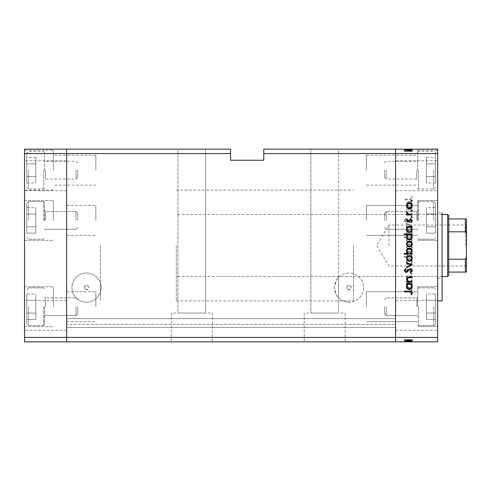 <?xml version="1.0" encoding="UTF-8"?>
<svg xmlns="http://www.w3.org/2000/svg" width="491" height="491" viewBox="0 0 491 491"><rect width="100%" height="100%" fill="white"/><g stroke="black" fill="none" stroke-linecap="round" stroke-linejoin="round"><path stroke-width="0.37" stroke-dasharray="2.46 1.84" d="M100.416 245.5L100.416 300.879L100.416 245.5M66.635 245.5L66.635 300.879L66.635 245.5M53.347 220.398L53.347 200.463L53.347 220.398M66.635 220.398L66.635 205.447L66.635 220.398M53.347 170.187L53.347 150.252L53.347 170.187M66.635 170.187L66.635 155.236L66.635 170.187M53.347 306.691L53.347 286.756L53.347 306.691M66.635 306.691L66.635 291.74L66.635 306.691M24.55 306.691L24.55 286.756L24.55 306.691M24.55 220.398L24.55 200.463L24.55 220.398M24.55 170.187L24.55 150.252L24.55 170.187M24.55 315.271L24.55 330.228L24.55 315.271M66.635 315.271L66.635 330.228L66.635 315.271M24.55 175.729L24.55 160.772L24.55 175.729M66.635 175.729L66.635 160.772L66.635 175.729M24.55 153.579L66.635 153.579L66.635 149.147L230.549 149.147L230.549 153.579L66.635 153.579L66.635 337.421L395.568 337.421L395.568 153.579L395.568 337.421L437.653 337.421L437.653 341.853L395.568 341.853L395.568 327.454L395.568 341.853L66.635 341.853L66.635 327.454L66.635 341.853L395.568 341.853L66.635 341.853L66.635 337.421L66.635 341.853L24.55 341.853L24.55 149.147L66.635 149.147L66.635 337.421L24.55 337.421M205.631 149.147L205.631 313.062L177.938 313.062L205.631 313.062L177.938 313.062L205.631 313.062L205.631 149.147L177.938 149.147L177.938 313.062L177.938 149.147L205.631 149.147M338.532 277.501L338.532 149.147L310.846 149.147L338.532 149.147L310.846 149.147L338.532 149.147L338.532 313.062L310.846 313.062L338.532 313.062L310.846 313.062L338.532 313.062L338.489 297.626A14.577 14.577 0 0 0 349.052 302.161A14.577 14.577 0 0 1 334.475 287.585A14.577 14.577 0 0 1 349.052 273.008A14.577 14.577 0 0 1 363.628 287.585A14.577 14.577 0 0 1 349.052 302.161A14.577 14.577 0 0 0 363.628 287.585A14.577 14.577 0 0 0 338.489 277.544L338.532 277.501C337.151 277.82 335.801 281.183 334.475 287.591C335.801 293.992 337.151 297.35 338.532 297.669M310.846 149.147L310.846 313.062L310.846 149.147M345.179 313.062L345.179 341.853L304.199 341.853L345.179 341.853L304.199 341.853L345.179 341.853L345.179 313.062L304.199 313.062L304.199 341.853L304.199 313.062L345.179 313.062M212.272 313.062L212.272 341.853L171.298 341.853L212.272 341.853L171.298 341.853L212.272 341.853L212.272 313.062L171.298 313.062L171.298 341.853L171.298 313.062L212.272 313.062M95.874 306.691L95.874 291.74L95.874 306.691M95.874 220.398L95.874 205.447L95.874 220.398M95.874 170.187L95.874 155.236L95.874 170.187M395.568 220.398L395.568 205.447L395.568 220.398M366.329 220.398L366.329 205.447L366.329 220.398M395.568 170.187L395.568 155.236L395.568 170.187M366.329 170.187L366.329 155.236L366.329 170.187M395.568 306.691L395.568 291.74L395.568 306.691M366.329 306.691L366.329 291.74L366.329 306.691M86.569 289.8A2.216 2.216 0 0 1 84.354 287.585A2.216 2.216 0 0 1 86.569 285.369C83.562 286.916 83.562 288.389 86.569 289.8C89.577 288.389 89.577 286.916 86.569 285.369A2.216 2.216 0 0 1 88.785 287.585A2.216 2.216 0 0 1 86.569 289.8M349.052 289.8A2.216 2.216 0 0 1 346.836 287.585A2.216 2.216 0 0 1 349.052 285.369C346.045 286.916 346.045 288.389 349.052 289.8C352.059 288.389 352.059 286.916 349.052 285.369A2.216 2.216 0 0 1 351.268 287.585A2.216 2.216 0 0 1 349.052 289.8M86.569 302.161A14.577 14.577 0 0 1 71.999 287.585A14.577 14.577 0 0 1 86.569 273.008A14.577 14.577 0 0 1 101.146 287.585A14.577 14.577 0 0 1 86.569 302.161A14.577 14.577 0 0 1 71.999 287.585A14.577 14.577 0 0 1 86.569 273.008A14.577 14.577 0 0 1 101.146 287.585A14.577 14.577 0 0 1 86.569 302.161M66.635 325.392L66.635 318.598L66.635 325.392M395.568 325.392L395.568 327.454L395.568 325.392M395.568 245.5L395.568 190.121L395.568 245.5M263.771 153.579L395.568 153.579L395.568 149.147L263.771 149.147L263.771 160.219L230.549 160.219L230.549 153.579M395.568 324.355L395.568 318.598L395.568 324.355L66.635 324.355L395.568 324.355M66.635 327.454L395.568 327.454L66.635 327.454M66.635 318.598L395.568 318.598L66.635 318.598M338.489 277.544L338.489 297.626M437.653 245.5L437.653 300.879L437.653 245.5M353.483 245.5L353.483 300.879L353.483 245.5M442.084 300.879L442.084 212.83L442.084 245.5L442.084 212.83L437.653 212.83M417.718 220.398L417.718 200.463L417.718 220.398M417.718 170.187L417.718 150.252L417.718 170.187M417.718 306.691L417.718 286.756L417.718 306.691M437.653 290.494L437.653 306.691L437.653 290.494M437.653 170.187L437.653 150.252L437.653 170.187M437.653 175.729L437.653 160.772L437.653 175.729M395.568 175.729L395.568 160.772L395.568 175.729M437.653 315.271L437.653 330.228L437.653 315.271M395.568 315.271L395.568 330.228L395.568 315.271M412.182 209.675L412.182 208.982L406.517 208.982L406.517 209.675L407.536 209.675L406.419 211.83C406.671 213.389 407.622 214.094 409.285 213.947L412.182 213.947L412.182 213.254L408.23 213.174L407.113 211.713L408.61 209.786L412.182 209.675L412.182 208.982L406.517 208.982L406.517 209.675L407.536 209.675L406.419 211.83C406.671 213.389 407.622 214.094 409.285 213.947L412.182 213.947L412.182 213.254L408.23 213.174L407.113 211.713L408.61 209.786L412.182 209.675M410.28 222.497C411.581 222.337 412.28 221.601 412.379 220.281L410.685 217.924L410.292 218.581L411.587 220.281L410.273 221.803L409.512 221.527L407.217 218.857L406.039 218.421L404.228 220.33L405.541 222.398L406.02 221.766L405.026 220.256L406.008 219.121L410.28 222.497C411.581 222.337 412.28 221.601 412.379 220.281L410.685 217.924L410.292 218.581L411.587 220.281L410.273 221.803L409.512 221.527L407.217 218.857L406.039 218.421L404.228 220.33L405.541 222.398L406.02 221.766L405.026 220.256L406.008 219.121L410.28 222.497M412.182 225.977L406.517 223.295L406.517 224.043L410.642 225.928L406.517 227.806L406.517 228.56L412.182 225.977L406.517 223.295L406.517 224.043L410.642 225.928L406.517 227.806L406.517 228.56L412.182 225.977M409.365 229.653L407.352 230.432L406.419 232.587L407.352 234.741L409.365 235.52C411.157 235.355 412.133 234.379 412.28 232.587C412.133 230.801 411.163 229.819 409.365 229.653L407.352 230.432L406.419 232.587L407.352 234.741L409.365 235.52C411.157 235.355 412.133 234.379 412.28 232.587C412.133 230.801 411.163 229.819 409.365 229.653M409.365 244.064L407.352 244.843L406.419 247.004L407.352 249.152L409.365 249.931C411.157 249.766 412.133 248.79 412.28 247.004C412.133 245.212 411.163 244.23 409.365 244.064L407.352 244.843L406.419 247.004L407.352 249.152L409.365 249.931C411.157 249.766 412.133 248.79 412.28 247.004C412.133 245.212 411.163 244.23 409.365 244.064M407.567 263.747L406.517 263.747L406.517 264.44L412.182 264.44L412.182 263.747L411.2 263.747L412.28 261.433C412.115 259.629 411.133 258.647 409.334 258.481C407.548 258.665 406.573 259.653 406.419 261.451L407.567 263.747L406.517 263.747L406.517 264.44L412.182 264.44L412.182 263.747L411.2 263.747L412.28 261.433C412.115 259.629 411.133 258.647 409.334 258.481C407.548 258.665 406.573 259.653 406.419 261.451L407.567 263.747M412.28 290.236L411.636 289.586L410.992 290.236L411.636 290.881L412.28 290.236L411.636 289.586L410.992 290.236L411.636 290.881L412.28 290.236M437.653 337.421L437.653 149.147L395.568 149.147L395.568 153.579L437.653 153.579M409.365 282.233L407.352 283.006L406.419 285.167L407.352 287.321L409.365 288.094C411.157 287.935 412.133 286.959 412.28 285.167C412.133 283.375 411.163 282.399 409.365 282.233L407.352 283.006L406.419 285.167L407.352 287.321L409.365 288.094C411.157 287.935 412.133 286.959 412.28 285.167C412.133 283.375 411.163 282.399 409.365 282.233M412.28 280.195L411.636 279.551L410.992 280.195L411.636 280.84L412.28 280.195L411.636 279.551L410.992 280.195L411.636 280.84L412.28 280.195M412.182 276.666L412.182 275.973L406.517 275.973L406.517 276.666L407.352 276.666L406.419 278.047L406.609 278.655L407.211 278.274L408.334 276.789L412.182 276.666L412.182 275.973L406.517 275.973L406.517 276.666L407.352 276.666L406.419 278.047L406.609 278.655L408.334 276.789L412.182 276.666M412.28 273.935L411.636 273.284L410.992 273.935L411.636 274.579L412.28 273.935L411.636 273.284L410.992 273.935L411.636 274.579L412.28 273.935M407.904 268.816L406.419 270.246L407.223 271.695L407.708 271.222L407.113 270.246L407.874 269.51L409.77 271.535L410.642 271.799L412.28 270.136L411.513 268.516L410.992 268.976L411.587 270.099L410.672 271.1L408.776 269.074L407.904 268.816L406.419 270.246L407.223 271.695L407.708 271.222L407.113 270.246L407.874 269.51L409.77 271.535L410.642 271.799L412.28 270.136L411.513 268.516L410.992 268.976L411.587 270.099L410.672 271.1L408.776 269.074L407.904 268.816M407.61 256.388L404.228 256.388L404.228 257.088L412.182 257.088L412.182 256.388L411.2 256.388L412.28 254.074C412.115 252.276 411.133 251.294 409.334 251.122C407.548 251.306 406.573 252.3 406.419 254.099L407.61 256.388L404.228 256.388L404.228 257.088L412.182 257.088L412.182 256.388L411.2 256.388L412.28 254.074C412.115 252.276 411.133 251.294 409.334 251.122C407.548 251.306 406.573 252.3 406.419 254.099L407.61 256.388M411.133 237.607L412.182 237.607L412.182 236.907L404.228 236.907L404.228 237.607L407.542 237.607L406.419 239.915C406.579 241.719 407.561 242.701 409.359 242.873C411.151 242.689 412.127 241.695 412.28 239.896L411.133 237.607L412.182 237.607L412.182 236.907L404.228 236.907L404.228 237.607L407.542 237.607L406.419 239.915C406.579 241.719 407.561 242.701 409.359 242.873C411.151 242.689 412.127 241.695 412.28 239.896L411.133 237.607M407.567 206.693L406.517 206.693L406.517 207.392L412.182 207.392L412.182 206.693L411.2 206.693L412.28 204.379C412.115 202.58 411.133 201.592 409.334 201.427C407.548 201.611 406.573 202.605 406.419 204.403L407.567 206.693L406.517 206.693L406.517 207.392L412.182 207.392L412.182 206.693L411.2 206.693L412.28 204.379C412.115 202.58 411.133 201.592 409.334 201.427C407.548 201.611 406.573 202.605 406.419 204.403L407.567 206.693M411.587 198.069L409.586 199.143L404.431 199.143L404.431 199.837L409.666 199.837C411.219 200.046 412.121 199.444 412.379 198.026L411.489 196.161L410.887 196.566L411.587 198.069L409.586 199.143L404.431 199.143L404.431 199.837L409.666 199.837C411.219 200.046 412.121 199.444 412.379 198.026L411.489 196.161L410.887 196.566L411.587 198.069M406.609 339.637L412.182 339.637L412.182 341.853L406.419 341.853L412.28 341.853L404.228 341.853L412.379 341.853L404.228 341.853L412.28 341.853L406.419 341.853L412.182 341.853L412.182 339.637L406.517 339.637L406.517 341.853L406.517 339.637L407.352 339.637L407.352 341.853L407.352 339.637L406.419 339.637L406.419 341.853L406.419 339.637L409.365 339.637L409.365 341.853L407.113 341.853L411.587 341.853L404.431 341.853L412.379 341.853L407.113 341.853L411.587 341.853L407.113 341.853L411.587 341.853L407.113 341.853L411.587 341.853L407.113 341.853L411.587 341.853L407.113 341.853L411.587 341.853L407.113 341.853L411.587 341.853L409.359 341.853L409.365 339.637L412.28 339.637L412.28 341.853L412.28 339.637L411.636 339.637L411.636 341.853L411.636 339.637L410.992 339.637L410.992 341.853L410.992 339.637L412.28 339.637L407.352 339.637L407.352 341.853L407.352 339.637L406.419 339.637L406.609 341.853M406.609 151.363L412.182 151.363L412.182 149.147L406.419 149.147L412.28 149.147L404.228 149.147L412.379 149.147L404.228 149.147L412.28 149.147L406.419 149.147L412.182 149.147L412.182 151.363L406.517 151.363L406.517 149.147L406.517 151.363L407.352 151.363L407.352 149.147L407.352 151.363L406.419 151.363L406.419 149.147L406.419 151.363L409.365 151.363L409.365 149.147L407.113 149.147L411.587 149.147L404.431 149.147L412.379 149.147L407.113 149.147L411.587 149.147L407.113 149.147L411.587 149.147L407.113 149.147L411.587 149.147L407.113 149.147L411.587 149.147L407.113 149.147L411.587 149.147L407.113 149.147L411.587 149.147L409.359 149.147L409.365 151.363L412.28 151.363L412.28 149.147L412.28 151.363L411.636 151.363L411.636 149.147L411.636 151.363L410.992 151.363L410.992 149.147L410.992 151.363L412.28 151.363L407.352 151.363L407.352 149.147L407.352 151.363L406.419 151.363L406.609 149.147M437.653 306.691L437.653 326.625L437.653 306.691M437.653 190.121L437.653 227.038L437.653 190.121M442.084 245.5L442.084 278.17L442.084 245.5M407.874 151.363L412.28 151.363L409.359 151.363L409.371 149.147L409.371 151.363L407.113 151.363L407.113 149.147L407.113 151.363L407.113 149.147L407.113 151.363L407.874 151.363L407.874 149.147M410.672 151.363L406.419 151.363L412.28 151.363L409.334 151.363L411.587 151.363L411.587 149.147L411.587 151.363L410.672 151.363L410.672 149.147M411.636 151.363L411.636 149.147L411.636 151.363M407.708 151.363L412.28 151.363L412.28 149.147L412.28 151.363L412.28 149.147L412.28 151.363L412.28 149.147L412.28 151.363L409.334 151.363L409.334 149.147L409.341 151.363L406.419 151.363L406.419 149.147L406.419 151.363L407.223 151.363L407.211 149.147L407.223 151.363L407.708 151.363L407.708 149.147M408.334 151.363L408.334 149.147M410.992 151.363L410.992 149.147L410.992 151.363M408.389 151.363L408.389 149.147M409.77 151.363L409.77 149.147M410.642 151.363L410.642 149.147L410.642 151.363L406.517 151.363L406.517 149.147L406.517 151.363L406.517 149.147L406.517 151.363L410.642 151.363M411.513 151.363L411.513 149.147M411.133 151.363L405.026 151.363L412.379 151.363L406.419 151.363L411.587 151.363L407.113 151.363L410.132 151.363L410.132 149.147L410.132 151.363L412.182 151.363L412.182 149.147L412.182 151.363L412.182 149.147L412.182 151.363L412.182 149.147L412.182 151.363L404.228 151.363L404.228 149.147L404.228 151.363L404.228 149.147L404.228 151.363L407.542 151.363L407.542 149.147L407.536 151.363L406.419 151.363L406.419 149.147L406.419 151.363L407.352 151.363L406.419 151.363L406.419 149.147L406.419 151.363L409.359 151.363L409.359 149.147L409.359 151.363L407.113 151.363L409.341 151.363L409.334 149.147L409.341 151.363L411.587 151.363L411.587 149.147L411.587 151.363L409.359 151.363L409.365 149.147L409.365 151.363L412.28 151.363L407.352 151.363L407.352 149.147L407.352 151.363L411.587 151.363L407.113 151.363L407.113 149.147L407.113 151.363L409.371 151.363L409.371 149.147L409.359 151.363L412.28 151.363L412.28 149.147L412.28 151.363L411.133 151.363L411.133 149.147M409.549 151.363L409.549 149.147M408.776 151.363L408.776 149.147M407.904 151.363L407.904 149.147M411.2 151.363L406.419 151.363L412.182 151.363L406.419 151.363L412.182 151.363L406.517 151.363L412.182 151.363L411.2 151.363L411.2 149.147M407.567 151.363L407.567 149.147L407.567 151.363M407.61 151.363L407.61 149.147M410.887 151.363L411.587 151.363L411.587 149.147L411.587 151.363L411.587 149.147L411.587 151.363L409.359 151.363L409.365 149.147L409.371 151.363L407.113 151.363L407.113 149.147L407.113 151.363L407.113 149.147L407.113 151.363L409.341 151.363L409.341 149.147L409.334 151.363L411.587 151.363L411.587 149.147L411.587 151.363L404.431 151.363L404.431 149.147L404.431 151.363L412.379 151.363L412.379 149.147L412.379 151.363L411.489 151.363L411.489 149.147L411.476 151.363L410.887 151.363L410.887 149.147M407.352 151.363L407.352 149.147M412.182 151.363L412.182 149.147L412.182 151.363M406.517 151.363L406.517 149.147L406.517 151.363M410.685 151.363L410.685 149.147M410.292 151.363L410.28 149.147M410.273 151.363L410.273 149.147M409.512 151.363L409.512 149.147L409.519 151.363M407.217 151.363L407.217 149.147M404.228 151.363L406.02 151.363L406.039 149.147L406.02 151.363L404.228 151.363L404.228 149.147M405.541 151.363L405.541 149.147M405.026 151.363L405.026 149.147M406.008 151.363L406.008 149.147M407.008 151.363L407.008 149.147M407.782 151.363L407.782 149.147M406.419 151.363L406.419 149.147L406.419 151.363M408.23 151.363L408.23 149.147M408.61 151.363L408.61 149.147M412.28 151.363L412.28 149.147M409.359 151.363L409.359 149.147M409.341 151.363L409.341 149.147M407.874 339.637L412.28 339.637L409.359 339.637L409.371 341.853L409.371 339.637L407.113 339.637L407.113 341.853L407.113 339.637L407.113 341.853L407.113 339.637L407.874 339.637L407.874 341.853M410.672 339.637L406.419 339.637L412.28 339.637L409.334 339.637L411.587 339.637L411.587 341.853L411.587 339.637L410.672 339.637L410.672 341.853M411.636 339.637L411.636 341.853L411.636 339.637M407.708 339.637L412.28 339.637L412.28 341.853L412.28 339.637L412.28 341.853L412.28 339.637L412.28 341.853L412.28 339.637L409.334 339.637L409.334 341.853L409.341 339.637L406.419 339.637L406.419 341.853L406.419 339.637L407.223 339.637L407.211 341.853L407.223 339.637L407.708 339.637L407.708 341.853M408.334 339.637L408.334 341.853M410.992 339.637L410.992 341.853L410.992 339.637M408.389 339.637L408.389 341.853M409.77 339.637L409.77 341.853M410.642 339.637L410.642 341.853L410.642 339.637L406.517 339.637L406.517 341.853L406.517 339.637L406.517 341.853L406.517 339.637L410.642 339.637M411.513 339.637L411.513 341.853M411.133 339.637L405.026 339.637L412.379 339.637L406.419 339.637L411.587 339.637L407.113 339.637L410.132 339.637L410.132 341.853L410.132 339.637L412.182 339.637L412.182 341.853L412.182 339.637L412.182 341.853L412.182 339.637L412.182 341.853L412.182 339.637L404.228 339.637L404.228 341.853L404.228 339.637L404.228 341.853L404.228 339.637L407.542 339.637L407.542 341.853L407.536 339.637L406.419 339.637L406.419 341.853L406.419 339.637L407.352 339.637L406.419 339.637L406.419 341.853L406.419 339.637L409.359 339.637L409.359 341.853L409.359 339.637L407.113 339.637L409.341 339.637L409.334 341.853L409.341 339.637L411.587 339.637L411.587 341.853L411.587 339.637L409.359 339.637L409.365 341.853L409.365 339.637L412.28 339.637L407.352 339.637L407.352 341.853L407.352 339.637L411.587 339.637L407.113 339.637L407.113 341.853L407.113 339.637L409.371 339.637L409.371 341.853L409.359 339.637L412.28 339.637L412.28 341.853L412.28 339.637L411.133 339.637L411.133 341.853M409.549 339.637L409.549 341.853M408.776 339.637L408.776 341.853M407.904 339.637L407.904 341.853M411.2 339.637L406.419 339.637L412.182 339.637L406.419 339.637L412.182 339.637L406.517 339.637L412.182 339.637L411.2 339.637L411.2 341.853M407.567 339.637L407.567 341.853L407.567 339.637M407.61 339.637L407.61 341.853M410.887 339.637L411.587 339.637L411.587 341.853L411.587 339.637L411.587 341.853L411.587 339.637L409.359 339.637L409.365 341.853L409.371 339.637L407.113 339.637L407.113 341.853L407.113 339.637L407.113 341.853L407.113 339.637L409.341 339.637L409.341 341.853L409.334 339.637L411.587 339.637L411.587 341.853L411.587 339.637L404.431 339.637L404.431 341.853L404.431 339.637L412.379 339.637L412.379 341.853L412.379 339.637L411.489 339.637L411.489 341.853L411.476 339.637L410.887 339.637L410.887 341.853M407.352 339.637L407.352 341.853M412.182 339.637L412.182 341.853L412.182 339.637M406.517 339.637L406.517 341.853L406.517 339.637M410.685 339.637L410.685 341.853M410.292 339.637L410.28 341.853M410.273 339.637L410.273 341.853M409.512 339.637L409.512 341.853L409.519 339.637M407.217 339.637L407.217 341.853M404.228 339.637L406.02 339.637L406.039 341.853L406.02 339.637L404.228 339.637L404.228 341.853M405.541 339.637L405.541 341.853M405.026 339.637L405.026 341.853M406.008 339.637L406.008 341.853M407.008 339.637L407.008 341.853M407.782 339.637L407.782 341.853M406.419 339.637L406.419 341.853L406.419 339.637M408.23 339.637L408.23 341.853M408.61 339.637L408.61 341.853M412.28 339.637L412.28 341.853M409.359 339.637L409.359 341.853M409.341 339.637L409.341 341.853M411.636 201.414L410.992 200.764L411.636 200.119L412.28 200.764L411.636 201.414M407.352 207.994L406.419 205.833L407.352 203.679L409.365 202.906C411.157 203.065 412.133 204.041 412.28 205.833C412.133 207.625 411.163 208.601 409.365 208.767L407.352 207.994M411.587 205.833C411.47 204.471 410.734 203.722 409.371 203.599C408.003 203.728 407.248 204.471 407.113 205.833C407.248 207.202 408.003 207.945 409.371 208.074C410.734 207.945 411.47 207.202 411.587 205.833M411.636 211.449L410.992 210.805L411.636 210.16L412.28 210.805L411.636 211.449M412.182 215.027L406.517 215.027L406.517 214.334L407.352 214.334L406.419 212.953L406.609 212.345L408.334 214.211L412.182 214.334L412.182 215.027M411.636 217.716L410.992 217.065L411.636 216.421L412.28 217.065L411.636 217.716M406.419 220.754L407.223 219.305L407.708 219.778L407.113 220.754L407.874 221.49L409.77 219.465L410.642 219.201L412.28 220.864L411.513 222.484L410.992 222.024L411.587 220.901L410.672 219.9L408.776 221.926L407.904 222.184L406.419 220.754M406.517 227.253L406.517 226.56L412.182 226.56L412.182 227.253L411.2 227.253L412.28 229.567C412.115 231.371 411.133 232.353 409.334 232.519C407.548 232.335 406.573 231.347 406.419 229.549L407.567 227.253L406.517 227.253M411.587 229.543C411.483 228.149 410.74 227.382 409.359 227.253C407.972 227.382 407.223 228.143 407.113 229.536C407.229 230.917 407.972 231.678 409.341 231.826C410.709 231.678 411.458 230.917 411.587 229.543M404.228 234.612L404.228 233.912L412.182 233.912L412.182 234.612L411.2 234.612L412.28 236.926C412.115 238.724 411.133 239.706 409.334 239.878C407.548 239.694 406.573 238.7 406.419 236.901L407.61 234.612L404.228 234.612M411.587 236.901C411.483 235.502 410.74 234.741 409.359 234.612C407.972 234.735 407.223 235.496 407.113 236.895C407.229 238.27 407.972 239.031 409.341 239.185C410.709 239.031 411.458 238.27 411.587 236.901M407.352 246.157L406.419 243.996L407.352 241.848L409.365 241.069C411.157 241.234 412.133 242.21 412.28 243.996C412.133 245.788 411.163 246.77 409.365 246.936L407.352 246.157M411.587 244.002C411.47 242.64 410.734 241.891 409.371 241.768C408.003 241.891 407.248 242.64 407.113 244.002C407.248 245.365 408.003 246.114 409.371 246.237C410.734 246.114 411.47 245.365 411.587 244.002M412.182 253.393L412.182 254.093L404.228 254.093L404.228 253.393L407.542 253.393L406.419 251.085C406.579 249.281 407.561 248.299 409.359 248.127C411.151 248.311 412.127 249.305 412.28 251.104L411.133 253.393L412.182 253.393M407.113 251.104C407.217 252.497 407.96 253.258 409.341 253.393C410.728 253.27 411.476 252.509 411.587 251.11C411.47 249.735 410.728 248.974 409.359 248.82C407.99 248.968 407.242 249.729 407.113 251.104M407.352 260.568L406.419 258.413L407.352 256.259L409.365 255.48C411.157 255.645 412.133 256.621 412.28 258.413C412.133 260.199 411.163 261.181 409.365 261.347L407.352 260.568M411.587 258.413C411.47 257.051 410.734 256.302 409.371 256.179C408.003 256.302 407.248 257.051 407.113 258.413C407.248 259.782 408.003 260.525 409.371 260.647C410.734 260.525 411.47 259.776 411.587 258.413M412.182 265.122L406.517 267.705L406.517 266.957L410.642 265.072L406.517 263.194L406.517 262.44L412.182 265.122M412.379 270.719L410.685 273.076L410.292 272.419L411.587 270.719L410.273 269.197L409.512 269.473L407.217 272.143L406.039 272.579L404.228 270.67L405.541 268.602L406.02 269.234L405.026 270.744L406.008 271.879L410.28 268.503C411.581 268.663 412.28 269.399 412.379 270.719M412.182 282.018L406.517 282.018L406.517 281.325L407.536 281.325L406.419 279.17C406.671 277.611 407.622 276.906 409.285 277.053L412.182 277.053L412.182 277.746L408.23 277.826L407.113 279.287L408.61 281.214L412.182 281.325L412.182 282.018M406.517 284.307L406.517 283.608L412.182 283.608L412.182 284.307L411.2 284.307L412.28 286.621C412.115 288.42 411.133 289.408 409.334 289.573C407.548 289.389 406.573 288.395 406.419 286.597L407.567 284.307L406.517 284.307M411.587 286.597C411.483 285.197 410.74 284.436 409.359 284.307C407.972 284.43 407.223 285.191 407.113 286.591C407.229 287.965 407.972 288.733 409.341 288.88C410.709 288.726 411.458 287.965 411.587 286.597M409.586 291.857L404.431 291.857L404.431 291.163L409.666 291.163C411.219 290.954 412.121 291.556 412.379 292.974L411.489 294.839L410.887 294.434L411.587 292.931L409.586 291.857M411.587 285.167C411.47 286.529 410.734 287.278 409.371 287.401C408.003 287.272 407.248 286.529 407.113 285.167C407.248 283.798 408.003 283.055 409.371 282.926C410.734 283.055 411.47 283.798 411.587 285.167C411.47 286.529 410.734 287.278 409.371 287.401C408.003 287.272 407.248 286.529 407.113 285.167C407.248 283.798 408.003 283.055 409.371 282.926C410.734 283.055 411.47 283.798 411.587 285.167M411.587 261.457C411.483 262.851 410.74 263.618 409.359 263.747C407.972 263.618 407.223 262.857 407.113 261.464C407.229 260.083 407.972 259.322 409.341 259.174C410.709 259.322 411.458 260.083 411.587 261.457C411.483 262.851 410.74 263.618 409.359 263.747C407.972 263.618 407.223 262.857 407.113 261.464C407.229 260.083 407.972 259.322 409.341 259.174C410.709 259.322 411.458 260.083 411.587 261.457M411.587 254.099C411.483 255.498 410.74 256.259 409.359 256.388C407.972 256.265 407.223 255.504 407.113 254.105C407.229 252.73 407.972 251.969 409.341 251.815C410.709 251.969 411.458 252.73 411.587 254.099C411.483 255.498 410.74 256.259 409.359 256.388C407.972 256.265 407.223 255.504 407.113 254.105C407.229 252.73 407.972 251.969 409.341 251.815C410.709 251.969 411.458 252.73 411.587 254.099M411.587 246.998C411.47 248.36 410.734 249.109 409.371 249.232C408.003 249.109 407.248 248.36 407.113 246.998C407.248 245.635 408.003 244.886 409.371 244.764C410.734 244.886 411.47 245.635 411.587 246.998C411.47 248.36 410.734 249.109 409.371 249.232C408.003 249.109 407.248 248.36 407.113 246.998C407.248 245.635 408.003 244.886 409.371 244.764C410.734 244.886 411.47 245.635 411.587 246.998M407.113 239.896C407.217 238.503 407.96 237.742 409.341 237.607C410.728 237.73 411.476 238.491 411.587 239.89C411.47 241.265 410.728 242.026 409.359 242.18C407.99 242.032 407.242 241.271 407.113 239.896C407.217 238.503 407.96 237.742 409.341 237.607C410.728 237.73 411.476 238.491 411.587 239.89C411.47 241.265 410.728 242.026 409.359 242.18C407.99 242.032 407.242 241.271 407.113 239.896M411.587 232.587C411.47 233.949 410.734 234.698 409.371 234.821C408.003 234.698 407.248 233.949 407.113 232.587C407.248 231.218 408.003 230.475 409.371 230.353C410.734 230.475 411.47 231.224 411.587 232.587C411.47 233.949 410.734 234.698 409.371 234.821C408.003 234.698 407.248 233.949 407.113 232.587C407.248 231.218 408.003 230.475 409.371 230.353C410.734 230.475 411.47 231.224 411.587 232.587M411.587 204.403C411.483 205.803 410.74 206.564 409.359 206.693C407.972 206.57 407.223 205.809 407.113 204.409C407.229 203.035 407.972 202.267 409.341 202.12C410.709 202.274 411.458 203.035 411.587 204.403C411.483 205.803 410.74 206.564 409.359 206.693C407.972 206.57 407.223 205.809 407.113 204.409C407.229 203.035 407.972 202.267 409.341 202.12C410.709 202.274 411.458 203.035 411.587 204.403M384.496 220.398L384.496 213.241L384.496 220.398M386.202 220.398L386.202 211.535L386.202 220.398M418.473 220.398L418.473 201.568L418.473 220.398M435.437 220.398L435.437 203.342L435.437 220.398M435.437 233.133L435.437 214.027L435.437 233.133L426.403 233.133L426.403 226.762L426.403 233.133L435.437 233.133M435.437 207.662L435.437 226.762L435.437 207.662L426.403 207.662L426.403 226.762L435.437 226.762L426.403 226.762L426.403 214.027L435.437 214.027L426.403 214.027L426.403 207.662L426.403 233.133L426.403 226.762L435.437 226.762L426.403 226.762L426.403 214.027L435.437 214.027L426.403 214.027L426.403 207.662L435.437 207.662M384.496 170.187L384.496 177.343L384.496 170.187M386.202 170.187L386.202 179.049L386.202 170.187M418.473 170.187L418.473 189.017L418.473 170.187M435.437 170.187L435.437 153.131L435.437 170.187M435.437 182.928L435.437 176.557L435.437 182.928L426.403 182.928L426.403 176.557L426.403 182.928M435.437 163.822L435.437 176.557L435.437 157.451L435.437 163.822L426.403 163.822L426.403 176.557L435.437 176.557L426.403 176.557L426.403 157.451L426.403 163.822L435.437 163.822M426.403 157.451L435.437 157.451M384.496 306.691L384.496 313.847L384.496 306.691M386.202 306.691L386.202 315.553L386.202 306.691M418.473 306.691L418.473 325.521L418.473 306.691M435.437 306.691L435.437 323.747L435.437 306.691M435.437 319.426L435.437 300.32L435.437 319.426L426.403 319.426L426.403 313.062L426.403 319.426L435.437 319.426M435.437 293.956L435.437 313.062L435.437 293.956L426.403 293.956L426.403 313.062L435.437 313.062L426.403 313.062L426.403 300.32L435.437 300.32L426.403 300.32L426.403 293.956L426.403 319.426L426.403 313.062L435.437 313.062L426.403 313.062L426.403 300.32L435.437 300.32L426.403 300.32L426.403 293.956L435.437 293.956M44.485 306.691L44.485 324.766L44.485 306.691M77.713 306.691L77.713 313.847L77.713 306.691M76.007 306.691L76.007 315.553L76.007 306.691M43.73 306.691L43.73 325.521L43.73 306.691M26.766 306.691L26.766 323.747L26.766 306.691M26.766 319.426L26.766 300.32L26.766 319.426L35.8 319.426L35.8 313.062L35.8 319.426L26.766 319.426M26.766 293.956L26.766 313.062L26.766 293.956L35.8 293.956L35.8 313.062L26.766 313.062L35.8 313.062L35.8 300.32L26.766 300.32L35.8 300.32L35.8 293.956L35.8 319.426L35.8 313.062L26.766 313.062L35.8 313.062L35.8 300.32L26.766 300.32L35.8 300.32L35.8 293.956L26.766 293.956M44.485 220.398L44.485 202.323L44.485 220.398M77.713 220.398L77.713 213.241L77.713 220.398M76.007 220.398L76.007 211.535L76.007 220.398M43.73 220.398L43.73 201.568L43.73 220.398M26.766 220.398L26.766 203.342L26.766 220.398M26.766 233.133L26.766 214.027L26.766 233.133L35.8 233.133L35.8 226.762L35.8 233.133L26.766 233.133M26.766 207.662L26.766 226.762L26.766 207.662L35.8 207.662L35.8 226.762L26.766 226.762L35.8 226.762L35.8 214.027L26.766 214.027L35.8 214.027L35.8 207.662L35.8 233.133L35.8 226.762L26.766 226.762L35.8 226.762L35.8 214.027L26.766 214.027L35.8 214.027L35.8 207.662L26.766 207.662M44.485 170.187L44.485 152.112L44.485 170.187M77.713 170.187L77.713 177.343L77.713 170.187M76.007 170.187L76.007 179.049L76.007 170.187M43.73 170.187L43.73 189.017L43.73 170.187M26.766 170.187L26.766 153.131L26.766 170.187M26.766 182.928L26.766 176.557L26.766 182.928L35.8 182.928L35.8 176.557L35.8 182.928M26.766 163.822L26.766 176.557L26.766 157.451L26.766 163.822L35.8 163.822L35.8 176.557L26.766 176.557L35.8 176.557L35.8 157.451L35.8 163.822L26.766 163.822M35.8 157.451L26.766 157.451M466.45 245.5L466.45 224.344L466.45 245.5M465.787 245.5L465.787 225.013L465.787 245.5M388.921 245.5L388.921 225.013L388.921 245.5M447.62 214.487L447.62 276.513M448.731 275.402L448.731 215.598M176.281 245.5L176.281 300.879L176.281 245.5M448.731 272.082L465.345 272.082L465.345 259.199L466.45 256.578L466.45 218.918M448.731 231.801L465.345 231.801L466.45 234.422M448.731 259.199L465.345 259.199M448.731 218.918L465.345 218.918L465.345 231.801M466.45 272.082L466.45 256.578M408.972 151.363L408.972 149.147M408.273 151.363L408.273 149.147M409.285 151.363L409.285 149.147M409.586 151.363L409.586 149.147M409.666 151.363L409.666 149.147M408.972 339.637L408.972 341.853M408.273 339.637L408.273 341.853M409.285 339.637L409.285 341.853M409.586 339.637L409.586 341.853M409.666 339.637L409.666 341.853M416.834 220.398L416.834 211.535L416.834 220.398M433.67 220.398L433.67 201.568L433.67 220.398M416.834 170.187L416.834 179.049L416.834 170.187M433.67 170.187L433.67 189.017L433.67 170.187M416.834 306.691L416.834 297.828L416.834 306.691M433.67 306.691L433.67 325.521L433.67 306.691M45.368 306.691L45.368 297.828L45.368 306.691M28.539 306.691L28.539 325.521L28.539 306.691M45.368 220.398L45.368 211.535L45.368 220.398M28.539 220.398L28.539 201.568L28.539 220.398M45.368 170.187L45.368 179.049L45.368 170.187M28.539 170.187L28.539 189.017L28.539 170.187M176.281 300.879L353.483 300.879M66.635 205.447L95.874 205.447L66.635 205.447M95.874 155.236L53.347 155.236M66.635 291.74L95.874 291.74L66.635 291.74M24.55 286.756L53.347 286.756L24.55 286.756M24.55 200.463L53.347 200.463L24.55 200.463M24.55 150.252L53.347 150.252M66.635 300.32L24.55 300.32L66.635 300.32M66.635 160.772L24.55 160.772L66.635 160.772M66.635 330.228L24.55 330.228L66.635 330.228M66.635 190.68L24.55 190.68L66.635 190.68M24.55 240.332L53.347 240.332L24.55 240.332M24.55 190.121L53.347 190.121M24.55 326.625L53.347 326.625L24.55 326.625M66.635 321.642L95.874 321.642L66.635 321.642M66.635 235.349L95.874 235.349L66.635 235.349M95.874 185.138L53.347 185.138M176.281 190.121L353.483 190.121M366.329 205.447L417.718 205.447L366.329 205.447M366.329 155.236L417.718 155.236M366.329 291.74L417.718 291.74L366.329 291.74M366.329 321.642L417.718 321.642L366.329 321.642M366.329 235.349L417.718 235.349L366.329 235.349M366.329 185.138L417.718 185.138M353.483 214.487L437.653 214.487M417.718 286.756L437.653 286.756L417.718 286.756M417.718 200.463L437.653 200.463L417.718 200.463M417.718 150.252L437.653 150.252M395.568 160.772L437.653 160.772L395.568 160.772M395.568 300.32L437.653 300.32L395.568 300.32M395.568 190.68L437.653 190.68L395.568 190.68M395.568 330.228L437.653 330.228L395.568 330.228M417.718 240.332L437.653 240.332L417.718 240.332M417.718 326.625L437.653 326.625L417.718 326.625M437.653 278.17L442.084 278.17M353.483 276.513L437.653 276.513M416.834 211.535L417.718 210.651L416.834 211.535L386.202 211.535L416.834 211.535M384.496 227.548L386.202 229.254L416.834 229.254L417.718 230.144L416.834 229.254L386.202 229.254L384.496 227.548M417.718 238.473L418.473 239.221L433.67 239.221C434.351 239.473 434.94 238.878 435.437 237.454C434.94 238.878 434.351 239.473 433.67 239.221L418.473 239.221L417.718 238.473M418.473 201.568L433.67 201.568C434.069 201.083 434.664 201.672 435.437 203.342C434.664 201.672 434.069 201.083 433.67 201.568L418.473 201.568L417.718 202.323L418.473 201.568M384.496 213.241L386.202 211.535L384.496 213.241M384.496 163.037L386.202 161.33L416.834 161.33L417.718 160.44M384.496 177.343L386.202 179.049L416.834 179.049L417.718 179.933M417.718 188.262L418.473 189.017L433.67 189.017C434.191 189.397 434.781 188.802 435.437 187.243M417.718 152.112L418.473 151.363L433.67 151.363C434.412 151.167 435.001 151.756 435.437 153.131M416.834 297.828L417.718 296.945L416.834 297.828L386.202 297.828L416.834 297.828M384.496 313.847L386.202 315.553L416.834 315.553L417.718 316.437L416.834 315.553L386.202 315.553L384.496 313.847M417.718 324.766L418.473 325.521L433.67 325.521C434.093 325.987 434.688 325.398 435.437 323.747C434.688 325.398 434.093 325.987 433.67 325.521L418.473 325.521L417.718 324.766M418.473 287.861L433.67 287.861C434.112 287.401 434.701 287.996 435.437 289.635C434.701 287.996 434.112 287.401 433.67 287.861L418.473 287.861L417.718 288.616L418.473 287.861M384.496 299.535L386.202 297.828L384.496 299.535M45.368 297.828L44.485 296.945L45.368 297.828L76.007 297.828L45.368 297.828M77.713 313.847L76.007 315.553L45.368 315.553L44.485 316.437L45.368 315.553L76.007 315.553L77.713 313.847M44.485 324.766L43.73 325.521L28.539 325.521L26.766 323.747L28.539 325.521L43.73 325.521L44.485 324.766M43.73 287.861L28.539 287.861L26.766 289.635L28.539 287.861L43.73 287.861L44.485 288.616L43.73 287.861M77.713 299.535L76.007 297.828L77.713 299.535M45.368 211.535L44.485 210.651L45.368 211.535L76.007 211.535L45.368 211.535M77.713 227.548L76.007 229.254L45.368 229.254L44.485 230.144L45.368 229.254L76.007 229.254L77.713 227.548M44.485 238.473L43.73 239.221L28.539 239.221L26.766 237.454L28.539 239.221L43.73 239.221L44.485 238.473M43.73 201.568L28.539 201.568L26.766 203.342L28.539 201.568L43.73 201.568L44.485 202.323L43.73 201.568M77.713 213.241L76.007 211.535L77.713 213.241M77.713 163.037L76.007 161.33L45.368 161.33L44.485 160.44M77.713 177.343L76.007 179.049L45.368 179.049L44.485 179.933M44.485 188.262L43.73 189.017L28.539 189.017L26.766 187.243M44.485 152.112L43.73 151.363L28.539 151.363L26.766 153.131M466.45 266.656L465.787 265.987L388.921 265.987L376.615 245.5L388.921 225.013L465.787 225.013L466.45 224.344M442.084 276.513L176.281 276.513M442.084 214.487L176.281 214.487"/><path stroke-width="0.74" d="M230.549 153.579L230.549 160.219L263.771 160.219L263.771 153.579L395.568 153.579L395.568 149.147L395.568 337.421L395.568 153.579L437.653 153.579L437.653 341.853L395.568 341.853L395.568 337.421L395.568 341.853L66.635 341.853L66.635 149.147L230.549 149.147L230.549 153.579L66.635 153.579L66.635 149.147L24.55 149.147L24.55 341.853L66.635 341.853L66.635 153.579L24.55 153.579M437.653 337.421L24.55 337.421M437.653 153.579L437.653 149.147L263.771 149.147L263.771 153.579M442.084 212.83L442.084 300.879L437.653 300.879M412.182 281.325L412.182 282.018L406.517 282.018L406.517 281.325L407.536 281.325L406.419 279.17C406.671 277.611 407.622 276.906 409.285 277.053L412.182 277.053L412.182 277.746L408.23 277.826L407.113 279.287L408.61 281.214L412.182 281.325M410.28 268.503C411.581 268.663 412.28 269.399 412.379 270.719L410.685 273.076L410.292 272.419L411.587 270.719L410.273 269.197L409.512 269.473L407.217 272.143L406.039 272.579L404.228 270.67L405.541 268.602L406.02 269.234L405.026 270.744L406.008 271.879L410.28 268.503M412.182 265.023L406.517 267.705L406.517 266.957L410.642 265.072L406.517 263.194L406.517 262.44L412.182 265.023M409.365 261.347L407.352 260.568L406.419 258.413L407.352 256.259L409.365 255.48C411.157 255.645 412.133 256.621 412.28 258.413C412.133 260.199 411.163 261.181 409.365 261.347M409.365 246.936L407.352 246.157L406.419 243.996L407.352 241.848L409.365 241.069C411.157 241.234 412.133 242.21 412.28 243.996C412.133 245.788 411.163 246.77 409.365 246.936M407.567 227.253L406.517 227.253L406.517 226.56L412.182 226.56L412.182 227.253L411.2 227.253L412.28 229.567C412.115 231.371 411.133 232.353 409.334 232.519C407.548 232.335 406.573 231.347 406.419 229.549L407.567 227.253M412.28 200.764L411.636 201.414L410.992 200.764L411.636 200.119L412.28 200.764M409.365 208.767L407.352 207.994L406.419 205.833L407.352 203.679L409.365 202.906C411.157 203.065 412.133 204.041 412.28 205.833C412.133 207.625 411.163 208.601 409.365 208.767M412.28 210.805L411.636 211.449L410.992 210.805L411.636 210.16L412.28 210.805M412.182 214.334L412.182 215.027L406.517 215.027L406.517 214.334L407.352 214.334L406.419 212.953L406.609 212.345L407.211 212.726L408.334 214.211L412.182 214.334M412.28 217.065L411.636 217.716L410.992 217.065L411.636 216.421L412.28 217.065M407.904 222.184L406.419 220.754L407.223 219.305L407.708 219.778L407.113 220.754L407.874 221.49L409.77 219.465L410.642 219.201L412.28 220.864L411.513 222.484L410.992 222.024L411.587 220.901L410.672 219.9L408.776 221.926L407.904 222.184M407.61 234.612L404.228 234.612L404.228 233.912L412.182 233.912L412.182 234.612L411.2 234.612L412.28 236.926C412.115 238.724 411.133 239.706 409.334 239.878C407.548 239.694 406.573 238.7 406.419 236.901L407.61 234.612M411.133 253.393L412.182 253.393L412.182 254.093L404.228 254.093L404.228 253.393L407.542 253.393L406.419 251.085C406.579 249.281 407.561 248.299 409.359 248.127C411.151 248.311 412.127 249.305 412.28 251.104L411.133 253.393M407.567 284.307L406.517 284.307L406.517 283.608L412.182 283.608L412.182 284.307L411.2 284.307L412.28 286.621C412.115 288.42 411.133 289.408 409.334 289.573C407.548 289.389 406.573 288.395 406.419 286.597L407.567 284.307M411.587 292.931L409.586 291.857L404.431 291.857L404.431 291.163L409.666 291.163C411.219 290.954 412.121 291.556 412.379 292.974L411.489 294.839L410.887 294.434L411.587 292.931M409.371 203.599C408.003 203.728 407.248 204.471 407.113 205.833C407.248 207.202 408.003 207.945 409.371 208.074C410.734 207.945 411.47 207.202 411.587 205.833C411.47 204.471 410.734 203.722 409.371 203.599M409.359 227.253C407.972 227.382 407.223 228.143 407.113 229.536C407.229 230.917 407.972 231.678 409.341 231.826C410.709 231.678 411.458 230.917 411.587 229.543C411.483 228.149 410.74 227.382 409.359 227.253M409.359 234.612C407.972 234.735 407.223 235.496 407.113 236.895C407.229 238.27 407.972 239.031 409.341 239.185C410.709 239.031 411.458 238.27 411.587 236.901C411.483 235.502 410.74 234.741 409.359 234.612M409.371 241.768C408.003 241.891 407.248 242.64 407.113 244.002C407.248 245.365 408.003 246.114 409.371 246.237C410.734 246.114 411.47 245.365 411.587 244.002C411.47 242.64 410.734 241.891 409.371 241.768M409.341 253.393C410.728 253.27 411.476 252.509 411.587 251.11C411.47 249.735 410.728 248.974 409.359 248.82C407.99 248.968 407.242 249.729 407.113 251.104C407.217 252.497 407.96 253.258 409.341 253.393M409.371 256.179C408.003 256.302 407.248 257.051 407.113 258.413C407.248 259.782 408.003 260.525 409.371 260.647C410.734 260.525 411.47 259.776 411.587 258.413C411.47 257.051 410.734 256.302 409.371 256.179M409.359 284.307C407.972 284.43 407.223 285.191 407.113 286.591C407.229 287.965 407.972 288.733 409.341 288.88C410.709 288.726 411.458 287.965 411.587 286.597C411.483 285.197 410.74 284.436 409.359 284.307M447.62 214.487L448.731 215.598L448.731 275.402L447.62 276.513L447.62 214.487L442.084 214.487M448.731 218.918L466.45 218.918L466.45 272.082L465.345 272.082L466.45 272.082M466.45 234.422L465.345 231.801L465.345 218.918M448.731 231.801L465.345 231.801M448.731 259.199L465.345 259.199L466.45 256.578M448.731 272.082L465.345 272.082L465.345 259.199M466.45 218.918L466.057 218.918M447.62 276.513L442.084 276.513"/></g></svg>

